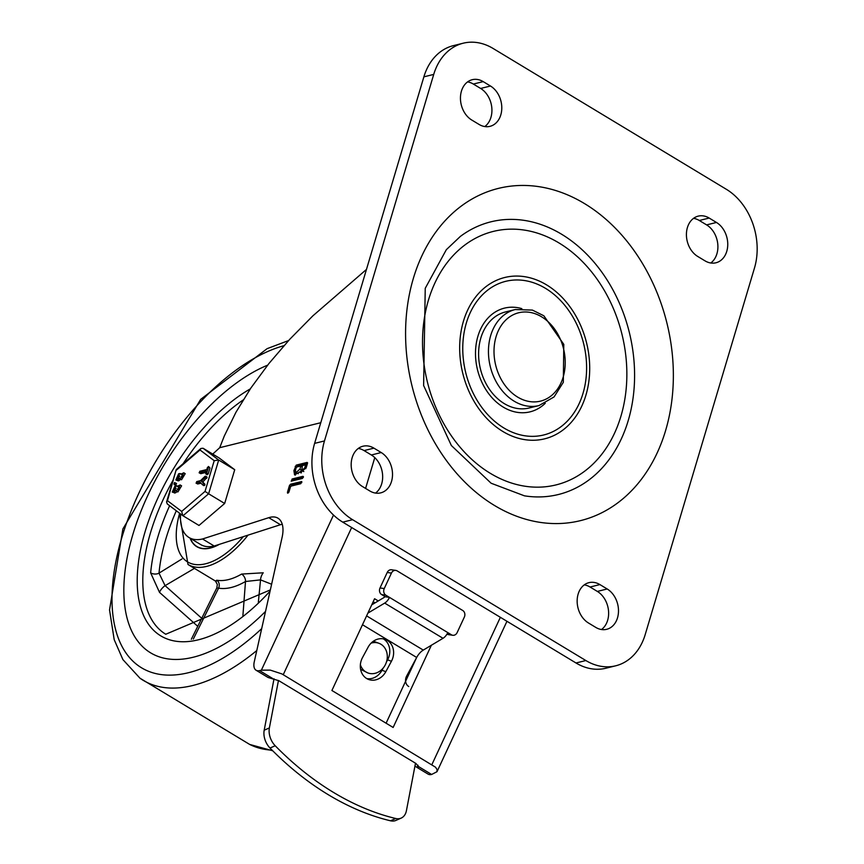 <?xml version="1.0" encoding="UTF-8"?>
<svg xmlns="http://www.w3.org/2000/svg" width="864" height="864" viewBox="0 0 864 864"><rect width="100%" height="100%" fill="white"/><g stroke="black" fill="none" stroke-linecap="round" stroke-linejoin="round"><path stroke-width="1.3" d="M503.874 427.972A79.132 60.707 -103.9 0 1 484.585 292.756A79.132 60.707 -103.9 0 1 585.598 353.732A79.132 60.707 -103.9 0 1 503.874 427.972M545.26 403.272A53.417 40.975 -103.9 0 1 503.248 407.106A53.417 40.975 -103.9 0 1 476.561 341.852A53.417 40.975 -103.9 0 1 521.867 308.642M490.342 473.342A130.572 100.17 -103.9 0 1 458.525 250.247A130.572 100.17 -103.9 0 1 625.19 350.87A130.572 100.17 -103.9 0 1 490.342 473.342M502.826 431.46A83.095 63.742 -103.9 0 1 482.587 289.483A83.095 63.742 -103.9 0 1 588.643 353.516A83.095 63.742 -103.9 0 1 502.826 431.46M460.328 236.444A140.465 107.762 -103.9 0 1 629.294 332.294A140.465 107.762 -103.9 0 1 524.437 495.828L491.119 483.235L451.364 445.522L423.619 385.517L425.239 288.306L446.332 249.685L460.328 236.444M504.284 403.618A49.464 37.94 -103.9 0 1 478.602 353.171A49.464 37.94 -103.9 0 1 505.429 311.969L515.279 309.528A49.464 37.94 76.1 0 0 488.452 350.73A49.464 37.94 76.1 0 0 514.145 401.177A49.464 37.94 76.1 0 0 539.017 405.562L529.157 407.992A49.464 37.94 -103.9 0 1 504.284 403.618M423.878 76.842L314.615 443.372A59.346 45.533 76.1 0 0 342.738 522.137L575.996 662.98A59.346 45.533 76.1 0 0 605.848 668.239L615.708 665.798A59.346 45.533 -103.9 0 1 585.857 660.539L352.598 519.707A59.346 45.533 -103.9 0 1 324.464 440.942L433.728 74.412L423.878 76.842A59.346 45.533 76.1 0 1 453.373 45.641L463.234 43.2A59.346 45.533 76.1 0 0 433.728 74.412M693.544 218.344A21.762 16.697 -103.9 0 1 699.311 220.493L706.601 224.888A21.762 16.697 -103.9 0 1 717.746 243.778A21.762 16.697 -103.9 0 1 710.78 263.002M467.564 81.907A21.762 16.697 -103.9 0 1 473.342 84.056L480.632 88.452A21.762 16.697 -103.9 0 1 491.767 107.341A21.762 16.697 -103.9 0 1 484.801 126.565M584.28 584.874A21.762 16.697 -103.9 0 1 590.047 587.012L597.337 591.419A21.762 16.697 -103.9 0 1 608.472 610.308A21.762 16.697 -103.9 0 1 601.517 629.521M358.301 448.438A21.762 16.697 -103.9 0 1 364.068 450.587L371.358 454.982A21.762 16.697 -103.9 0 1 382.504 473.872A21.762 16.697 -103.9 0 1 375.538 493.085M615.708 665.798A59.346 45.533 -103.9 0 0 645.203 634.586L754.466 268.056A59.346 45.533 76.1 0 0 726.343 189.292L493.085 48.46A59.346 45.533 76.1 0 0 463.234 43.2M705.013 260.852L697.723 256.446A21.762 16.697 -103.9 0 1 686.416 234.252A21.762 16.697 -103.9 0 1 698.22 216.13A21.762 16.697 -103.9 0 1 709.171 218.052L716.461 222.458A21.762 16.697 -103.9 0 1 727.758 244.652A21.762 16.697 -103.9 0 1 715.954 262.775A21.762 16.697 -103.9 0 1 705.013 260.852M483.192 81.616L490.482 86.022A21.762 16.697 -103.9 0 1 501.79 108.216A21.762 16.697 -103.9 0 1 489.985 126.338A21.762 16.697 -103.9 0 1 479.034 124.416L471.744 120.02A21.762 16.697 -103.9 0 1 460.447 97.816A21.762 16.697 -103.9 0 1 472.252 79.693A21.762 16.697 -103.9 0 1 483.192 81.616L473.342 84.056M595.739 627.383L588.449 622.976A21.762 16.697 -103.9 0 1 577.152 600.782A21.762 16.697 -103.9 0 1 588.956 582.649A21.762 16.697 -103.9 0 1 599.897 584.582L607.187 588.978A21.762 16.697 -103.9 0 1 618.494 611.183A21.762 16.697 -103.9 0 1 606.69 629.305A21.762 16.697 -103.9 0 1 595.739 627.383M373.928 448.146L381.218 452.542A21.762 16.697 -103.9 0 1 392.515 474.746A21.762 16.697 -103.9 0 1 380.711 492.869A21.762 16.697 -103.9 0 1 369.77 490.946L362.48 486.54A21.762 16.697 -103.9 0 1 351.173 464.346A21.762 16.697 -103.9 0 1 362.977 446.224A21.762 16.697 -103.9 0 1 373.928 448.146L364.068 450.587M366.466 269.428L312.822 315.889L289.645 339.401L268.888 363.571L250.873 388.022L235.915 412.333L224.251 436.115L219.715 447.692L320.771 422.712M180.598 514.004A53.816 27.389 -58.9 0 0 189.022 537.527A53.816 27.389 -58.9 0 0 202.522 538.974L214.186 546.016L280.433 524.718A31.655 16.114 121.1 0 1 282.258 524.243M333.504 515.052L261.382 670.162L259.589 670.604A13.846 7.052 121.1 0 1 256.079 670.237A13.846 7.052 121.1 0 1 254.254 661.856L282.107 537.332A31.655 16.114 -58.9 0 0 277.96 518.173A31.655 16.114 -58.9 0 0 268.769 517.676L202.522 538.974M261.382 670.162L270.292 670.118L281.88 673.909L435.456 767.156L436.968 769.316L437.011 771.703L431.622 774.468L418.565 766.584L415.919 763.463L278.878 680.724L268.358 677.581A13.846 7.052 -58.9 0 1 267.732 677.279L256.079 670.237M418.046 765.245L417.064 767.362A13.846 7.052 121.1 0 1 416.437 767.07A13.846 7.052 121.1 0 1 415.044 765.59M416.437 767.07L428.101 774.112A13.846 7.052 -58.9 0 0 431.622 774.468M417.064 767.362L418.468 767.048M373.183 601.733L375.052 602.867M431.363 645.257L393.142 727.466L331.906 690.498L374.576 598.73L378.259 600.944M416.556 657.677L386.089 723.211M219.715 447.692L212.738 454.086M301.849 481.842L301.363 481.55L300.715 483.71L290.682 486.194L288.9 492.145L287.453 492.286L289.483 485.492L290.563 484.218L301.676 481.572M287.582 493.16L287.453 492.286L288.403 492.869M291.47 481.162L292.118 479.002L302.918 476.323L303.361 477.22L302.27 478.494L291.157 481.14M303.404 476.626L303.361 477.22M306.234 467.586L300.467 472.738L299.894 471.841L294.559 474.876L293.911 470.632L296.266 465.102L307.066 462.434L307.498 463.331L306.234 467.586M307.552 462.726L307.498 463.331M290.941 486.367L292.021 485.093L301.709 482.706M292.594 480.892L293.576 479.876L303.264 477.479M300.856 465.977L296.374 467.089L295.434 470.254L295.834 472.77L299.916 469.141L300.856 465.977L302.044 466.7M295.834 472.77L298.361 473.699M300.305 472.09L301.352 470.092M305.662 464.789L302.378 465.61L301.72 470.61L304.711 467.964L305.662 464.789L306.85 465.512M301.72 470.61L303.815 471.571M299.894 471.841L301.396 472.91M295.402 475.114L295.283 471.841M296.633 467.262L297.724 465.988L307.422 463.59M214.186 546.016A53.816 27.389 121.1 0 1 200.686 544.568L189.022 537.527M443.005 638.302A7.916 4.028 -58.9 0 0 447.8 632.599L385.841 595.188A4.946 4.169 -81.6 0 1 384.242 588.568L380.02 587.952A4.946 4.169 98.4 0 0 381.618 594.562L385.258 596.765L389.48 597.38A7.916 4.028 121.1 0 1 384.685 603.094L443.005 638.302L423.274 650.095A11.869 6.037 121.1 0 0 416.675 657.461L406.642 676.069A7.916 6.782 110.4 0 0 408.737 686.534M371.736 604.843L383.778 597.65A3.953 2.009 -58.9 0 0 384.998 596.603M395.809 570.402L391.586 569.776A4.946 4.169 98.4 0 0 387.212 572.476L391.435 573.091A4.946 4.169 -81.6 0 1 395.809 570.402A4.946 4.169 -81.6 0 1 397.138 570.888L462.737 610.492A4.946 4.169 -81.6 0 1 464.335 617.112L457.142 632.588A4.946 4.169 -81.6 0 1 452.768 635.278A4.946 4.169 -81.6 0 1 451.44 634.792L447.217 634.176A4.946 4.169 98.4 0 0 448.546 634.651L452.768 635.278M415.498 763.214L406.426 810.67A15.822 11.016 -113.9 0 1 401.177 818.1A15.822 11.016 -113.9 0 1 395.712 818.5A281.048 195.696 -113.9 0 1 275.206 745.751A15.822 11.016 -113.9 0 1 269.384 727.92L264.19 730.22A15.822 11.016 66.1 0 0 270.011 748.04A281.048 195.696 66.1 0 0 390.517 820.8A15.822 11.016 66.1 0 0 395.982 820.4L401.177 818.1M278.456 680.476L269.384 727.92M447.8 632.599L451.44 634.792M391.435 573.091L384.242 588.568M380.02 587.952L387.212 572.476M384.685 603.094L367.87 613.138M386.467 661.986L387.612 659.848L391.435 661.273L385.819 671.684L381.996 670.27A15.822 13.565 -69.6 0 1 366.79 678.596M391.435 661.273A15.822 13.565 110.4 0 0 385.29 639.403A15.822 13.565 110.4 0 0 368.107 647.19L362.502 657.601A15.822 13.565 110.4 0 0 368.636 679.482A15.822 13.565 110.4 0 0 385.819 671.684M381.996 670.27L383.206 668.023M383.324 638.852A15.822 13.565 -69.6 0 1 387.612 659.848M264.19 730.22L274.028 678.78M374.868 641.984L373.853 641.444M360.364 664.718A15.822 13.565 110.4 0 0 367.934 672.959L360.59 669.298M373.27 641.293L376.78 642.697M367.934 672.959A15.822 13.565 110.4 0 0 385.117 665.172A15.822 13.565 110.4 0 0 378.972 643.302A15.822 13.565 110.4 0 0 371.099 643.129M132.775 534.74A168.156 85.579 -58.9 0 0 150.574 652.817A168.156 85.579 -58.9 0 0 265.54 611.41A168.156 85.579 121.1 0 1 150.574 652.817A168.156 85.579 121.1 0 1 132.775 534.74A168.156 85.579 121.1 0 1 267.624 365.17A168.156 85.579 -58.9 0 0 132.775 534.74M219.37 544.342A53.417 27.184 121.1 0 1 196.765 546.664A53.417 27.184 121.1 0 1 190.091 538.164M201.733 618.3L165.089 585.652L159.008 573.134A5.94 3.532 5.2 0 1 150.649 572.875L159.505 592.369L197.748 626.324M216.302 581.58L215.417 581.018L217.35 584.431L216.81 587.952L218.592 588.146A5.94 5.011 100 0 0 216.734 580.219L215.492 581.072L187.996 564.484A73.202 37.249 -58.9 0 0 248.022 535.14M258.347 602.23L260.539 579.874A5.94 2.419 111.2 0 1 263.25 572.789L241.618 574.074A73.202 37.249 121.1 0 1 216.734 580.219M193.32 639.047L218.592 588.146A79.132 40.273 -58.9 0 0 245.495 581.504L260.539 579.874L271.62 584.248M194.454 568.382L165.089 585.652A5.94 1.771 -48 0 0 159.505 592.369M242.914 615.524L245.495 581.504A5.94 3.748 59.9 0 0 241.618 574.074M218.722 544.558A53.222 27.086 121.1 0 1 196.862 546.491A53.222 27.086 121.1 0 1 190.328 538.315M229.316 487.868A31.655 16.114 -58.9 0 0 229.673 486.659M214.207 460.685L205.038 491.411L181.678 511.423L182.768 515.635L199.001 525.452L224.662 503.474L234.727 469.714L219.121 457.942L203.083 448.254L200.923 448.459L199.994 449.96L214.207 460.685L218.689 460.037L203.083 448.254M234.727 469.714L218.689 460.037L208.624 493.787L224.662 503.474M179.42 487.793L178.621 489.1M205.956 472.403L200.783 473.677L199.325 472.802L199.778 471.28L206.809 469.541L207.468 467.327L208.526 467.068L206.712 473.18L205.697 473.278L206.356 471.064L199.109 472.781L200.448 473.472M209.984 467.942L208.44 466.463L209.984 467.942L208.17 474.066L206.712 473.18M206.68 473.116L205.697 473.278M208.138 473.99L207.155 474.163M176.148 488.279L174.334 490.493M179.766 476.118L177.952 478.321M177.217 486.378L180.133 484.952L176.44 491.054L175.997 490.46L173.988 491.983L172.249 492.091L175.025 485.903L177.217 486.378M175.867 485.698L177.282 486.302M179.237 486.432L177.79 489.629L178.772 486.389L179.496 486.821M174.571 487.426L173.599 490.666L174.442 490.46L175.414 487.22L174.571 487.426L176.029 488.3M175.824 490.687L177.282 491.562L175.446 492.858L172.249 492.091M180.133 484.952L181.591 485.838L177.898 491.94L176.44 491.054M174.852 482.566L173.977 484.186L174.431 482.674L176.526 483.462L175.856 484.963L175.1 484.866M175.435 485.071L173.977 484.186L175.219 485.05M183.038 475.621L182.239 476.939M201.01 483.181L197.705 484.002L196.247 483.116L196.7 481.604L200.524 480.654L204.984 476.377L207.122 477.252L202.77 482.047L204.919 484.24L204.736 485.276L202.478 484.758L200.07 482.177L196.031 483.106L197.37 483.797M183.751 472.792L185.209 473.677L181.526 479.779L179.626 478.3L177.617 479.812L175.867 479.93L178.654 473.742L180.846 474.217L183.751 472.792L180.068 478.894M181.084 479.174L178.232 480.902L175.867 479.93M179.485 473.537L180.911 474.131M182.866 474.271L181.418 477.468L182.401 474.228L183.125 474.66M178.2 475.265L177.228 478.505L178.07 478.3L179.032 475.049L178.2 475.265L179.658 476.14M179.442 478.526L180.9 479.401M204.984 476.377L206.68 478.343M205.222 477.468L201.312 481.162L202.77 482.047M201.312 481.162L204.919 484.24M203.461 483.365L202.478 484.758M202.586 484.823L203.936 485.644M205.038 491.411L208.624 493.787L182.963 515.765M181.678 511.423L167.465 500.699L176.224 469.606L200.923 448.459M167.465 500.699L166.558 502.006L167.357 503.993M494.467 505.462A171.115 131.274 76.1 0 0 671.177 344.952A171.115 131.274 76.1 0 0 452.768 213.084A171.115 131.274 76.1 0 0 494.467 505.462M517.644 397.084A45.5 34.906 -103.9 0 1 506.552 319.334A45.5 34.906 -103.9 0 1 564.635 354.391A45.5 34.906 -103.9 0 1 517.644 397.084M324.464 440.942L314.615 443.372M352.598 519.707L342.738 522.137M585.857 660.539L575.996 662.98M709.171 218.052L699.311 220.493M716.461 222.458L706.601 224.888M490.482 86.022L480.632 88.452M599.897 584.582L590.047 587.012M607.187 588.978L597.337 591.419M381.218 452.542L371.358 454.982M268.769 517.676L280.433 524.718M283.252 674.676L351.659 527.526M365.591 488.419L374.782 457.607M500.364 617.317L431.957 764.467M272.646 678.488L259.589 670.604M289.483 485.492L290.671 486.205M290.563 484.218L292.021 485.093M292.118 479.002L293.576 479.876M299.916 469.141L301.331 470.005M304.711 467.964L305.845 468.644M293.911 470.632L295.24 471.431M295.175 466.376L296.374 467.1M296.266 465.102L297.724 465.988M423.274 650.095L366.606 615.881M416.675 657.461L362.48 624.737M381.618 594.562L385.841 595.188M395.712 818.5L390.517 820.8M270.011 748.04L275.206 745.751M283.964 345.686A185.652 94.478 -58.9 0 0 112.536 585.587A185.652 94.478 -58.9 0 0 261.684 628.636M288.587 340.556L267.106 348.667L200.653 399.395L122.893 528.919L109.534 609.93L114.199 639.652L122.904 659.599L139.979 678.208A195.523 99.5 -58.9 0 0 256.792 650.538M139.979 678.208L249.674 744.433A195.523 99.5 -58.9 0 0 272.117 750.168M243.292 536.652A71.215 36.245 121.1 0 1 190.771 563.447A71.215 36.245 121.1 0 1 179.626 513.259M250.29 388.886A148.381 75.503 -58.9 0 0 145.098 531.695A148.381 75.503 -58.9 0 0 164.171 637.697A148.381 75.503 -58.9 0 0 270.086 591.116M270.356 589.896L165.758 634.252A144.418 73.494 121.1 0 1 150.476 532.85A144.418 73.494 121.1 0 1 173.048 480.254M183.103 463.709A144.418 73.494 121.1 0 1 243.151 399.967M169.636 505.732A144.418 73.494 -58.9 0 0 157.766 537.246A144.418 73.494 -58.9 0 0 150.649 572.875M181.948 558.965L159.008 573.134A138.488 70.47 121.1 0 1 176.321 510.764M173.156 492.188L174.614 493.063M173.988 491.983L175.446 492.858M174.398 484.078L175.856 484.963M176.634 469.973L199.994 449.96M176.774 480.028L178.232 480.902M177.617 479.812L179.075 480.697M539.017 405.562L554.062 396.932L563.317 382.32L563.792 344.358L543.834 315.77L532.408 310.09L515.279 309.528M437.011 771.703L506.952 621.292M374.825 641.758L378.972 643.302M249.674 744.433L272.711 750.773M187.996 564.484L179.334 513.043M216.81 587.952L191.322 639.274M198.86 547.7L196.862 546.491M205.783 473.893L207.241 474.768M176.774 485.784L178.232 486.67M180.392 473.623L181.85 474.509M205.546 476.183L207.004 477.058M202.532 484.801L203.99 485.676M166.558 502.006L176.224 469.606M182.768 515.635L167.173 503.863"/></g></svg>

